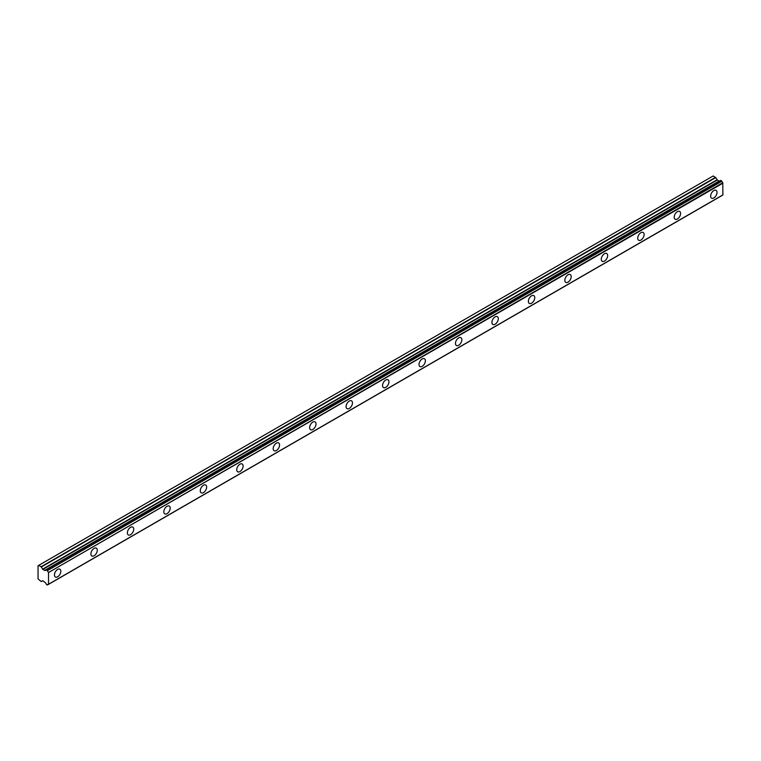 <?xml version="1.0" encoding="UTF-8"?>
<svg xmlns="http://www.w3.org/2000/svg" width="761" height="761" viewBox="0 0 761 761"><rect width="100%" height="100%" fill="white"/><g stroke="black" fill="none" stroke-linecap="round" stroke-linejoin="round"><path stroke-width="1.14" d="M713.837 197.955A4.509 2.606 120 0 0 716.786 193.979A4.509 2.606 120 0 0 716.091 190.364A4.509 2.606 120 0 0 713.837 190.583A4.509 2.606 120 0 0 710.888 194.559A4.509 2.606 120 0 0 711.583 198.174A4.509 2.606 120 0 0 713.837 197.955M57.646 576.8A4.509 2.606 120 0 0 60.595 572.824A4.509 2.606 120 0 0 59.9 569.209A4.509 2.606 120 0 0 57.646 569.437A4.509 2.606 120 0 0 54.697 573.413A4.509 2.606 120 0 0 55.391 577.028A4.509 2.606 120 0 0 57.646 576.8M94.098 555.758A4.509 2.606 120 0 0 97.047 551.782A4.509 2.606 120 0 0 96.352 548.167A4.509 2.606 120 0 0 94.098 548.386A4.509 2.606 120 0 0 91.149 552.362A4.509 2.606 120 0 0 91.843 555.977A4.509 2.606 120 0 0 94.098 555.758M130.559 534.707A4.509 2.606 120 0 0 133.498 530.731A4.509 2.606 120 0 0 132.814 527.116A4.509 2.606 120 0 0 130.559 527.344A4.509 2.606 120 0 0 127.61 531.321A4.509 2.606 120 0 0 128.295 534.935A4.509 2.606 120 0 0 130.559 534.707M167.011 513.665A4.509 2.606 120 0 0 169.96 509.689A4.509 2.606 120 0 0 169.265 506.075A4.509 2.606 120 0 0 167.011 506.293A4.509 2.606 120 0 0 164.062 510.27A4.509 2.606 120 0 0 164.756 513.884A4.509 2.606 120 0 0 167.011 513.665M203.463 492.614A4.509 2.606 120 0 0 206.412 488.638A4.509 2.606 120 0 0 205.717 485.023A4.509 2.606 120 0 0 203.463 485.252A4.509 2.606 120 0 0 200.514 489.218A4.509 2.606 120 0 0 201.208 492.833A4.509 2.606 120 0 0 203.463 492.614M239.924 471.563A4.509 2.606 120 0 0 242.864 467.587A4.509 2.606 120 0 0 242.179 463.972A4.509 2.606 120 0 0 239.924 464.2A4.509 2.606 120 0 0 236.975 468.177A4.509 2.606 120 0 0 237.66 471.791A4.509 2.606 120 0 0 239.924 471.563M276.376 450.522A4.509 2.606 120 0 0 279.325 446.545A4.509 2.606 120 0 0 278.631 442.931A4.509 2.606 120 0 0 276.376 443.149A4.509 2.606 120 0 0 273.427 447.126A4.509 2.606 120 0 0 274.122 450.74A4.509 2.606 120 0 0 276.376 450.522M312.828 429.47A4.509 2.606 120 0 0 315.777 425.494A4.509 2.606 120 0 0 315.083 421.879A4.509 2.606 120 0 0 312.828 422.108A4.509 2.606 120 0 0 309.879 426.084A4.509 2.606 120 0 0 310.574 429.699A4.509 2.606 120 0 0 312.828 429.47M349.289 408.429A4.509 2.606 120 0 0 352.229 404.452A4.509 2.606 120 0 0 351.544 400.838A4.509 2.606 120 0 0 349.289 401.057A4.509 2.606 120 0 0 346.341 405.033A4.509 2.606 120 0 0 347.026 408.647A4.509 2.606 120 0 0 349.289 408.429M385.741 387.378A4.509 2.606 120 0 0 388.69 383.401A4.509 2.606 120 0 0 387.996 379.787A4.509 2.606 120 0 0 385.741 380.015A4.509 2.606 120 0 0 382.793 383.991A4.509 2.606 120 0 0 383.487 387.606A4.509 2.606 120 0 0 385.741 387.378M422.193 366.326A4.509 2.606 120 0 0 425.142 362.36A4.509 2.606 120 0 0 424.448 358.745A4.509 2.606 120 0 0 422.193 358.964A4.509 2.606 120 0 0 419.244 362.94A4.509 2.606 120 0 0 419.939 366.555A4.509 2.606 120 0 0 422.193 366.326M458.655 345.285A4.509 2.606 120 0 0 461.594 341.309A4.509 2.606 120 0 0 460.909 337.694A4.509 2.606 120 0 0 458.655 337.913A4.509 2.606 120 0 0 455.706 341.889A4.509 2.606 120 0 0 456.391 345.504A4.509 2.606 120 0 0 458.655 345.285M495.107 324.234A4.509 2.606 120 0 0 498.055 320.257A4.509 2.606 120 0 0 497.361 316.643A4.509 2.606 120 0 0 495.107 316.871A4.509 2.606 120 0 0 492.158 320.847A4.509 2.606 120 0 0 492.852 324.462A4.509 2.606 120 0 0 495.107 324.234M531.558 303.192A4.509 2.606 120 0 0 534.507 299.216A4.509 2.606 120 0 0 533.813 295.601A4.509 2.606 120 0 0 531.558 295.82A4.509 2.606 120 0 0 528.61 299.796A4.509 2.606 120 0 0 529.304 303.411A4.509 2.606 120 0 0 531.558 303.192M568.02 282.141A4.509 2.606 120 0 0 570.959 278.165A4.509 2.606 120 0 0 570.274 274.55A4.509 2.606 120 0 0 568.02 274.778A4.509 2.606 120 0 0 565.071 278.754A4.509 2.606 120 0 0 565.756 282.369A4.509 2.606 120 0 0 568.02 282.141M604.472 261.099A4.509 2.606 120 0 0 607.421 257.123A4.509 2.606 120 0 0 606.726 253.508A4.509 2.606 120 0 0 604.472 253.727A4.509 2.606 120 0 0 601.523 257.703A4.509 2.606 120 0 0 602.217 261.318A4.509 2.606 120 0 0 604.472 261.099M640.924 240.048A4.509 2.606 120 0 0 643.873 236.072A4.509 2.606 120 0 0 643.178 232.457A4.509 2.606 120 0 0 640.924 232.685A4.509 2.606 120 0 0 637.975 236.652A4.509 2.606 120 0 0 638.669 240.267A4.509 2.606 120 0 0 640.924 240.048M677.385 218.997A4.509 2.606 120 0 0 680.324 215.03A4.509 2.606 120 0 0 679.64 211.415A4.509 2.606 120 0 0 677.385 211.634A4.509 2.606 120 0 0 674.436 215.61A4.509 2.606 120 0 0 675.121 219.225A4.509 2.606 120 0 0 677.385 218.997M47.458 584.914A1.579 0.913 60 0 1 47.762 584.419A1.579 0.913 60 0 1 48.343 584.4L47.391 585.019L46.193 584.182A1.579 0.913 60 0 0 45.194 582.555L42.835 580.776L41.104 581.461L38.05 578.912L38.05 565.756L38.735 565.356L41.332 566.964L715.749 177.598L713.152 175.981L38.735 565.356M719.649 180.994A1.579 0.913 60 0 1 719.611 180.975L44.842 570.465L42.835 569.409L41.332 566.964M715.749 177.598L717.252 180.034L719.259 181.089M48.523 584.296L722.883 195.025L722.769 182.783A1.579 0.913 60 0 1 721.875 181.232L720.667 180.405L46.373 569.77M721.799 195.644L47.391 585.019M719.468 180.966L45.051 570.341L719.611 180.975M722.95 194.873L48.533 584.248L48.533 572.519L722.95 183.144M722.769 182.783L48.533 572.519M48.343 572.148A1.579 0.913 60 0 1 47.458 570.607L721.875 181.232M721.647 180.89L47.458 570.607M47.23 570.265L46.411 569.789L720.829 180.424M45.194 570.35A1.579 0.913 60 0 0 45.879 570.37A1.579 0.913 60 0 0 46.193 569.875L46.411 569.789M41.332 581.48L42.606 580.748L41.332 581.48M715.53 177.361L41.104 566.726M717.024 179.796L42.606 569.171M42.835 569.409L717.252 180.034M719.04 181.07L44.614 570.436M722.883 195.025L48.466 584.391M720.667 180.405L46.25 569.77"/></g></svg>

